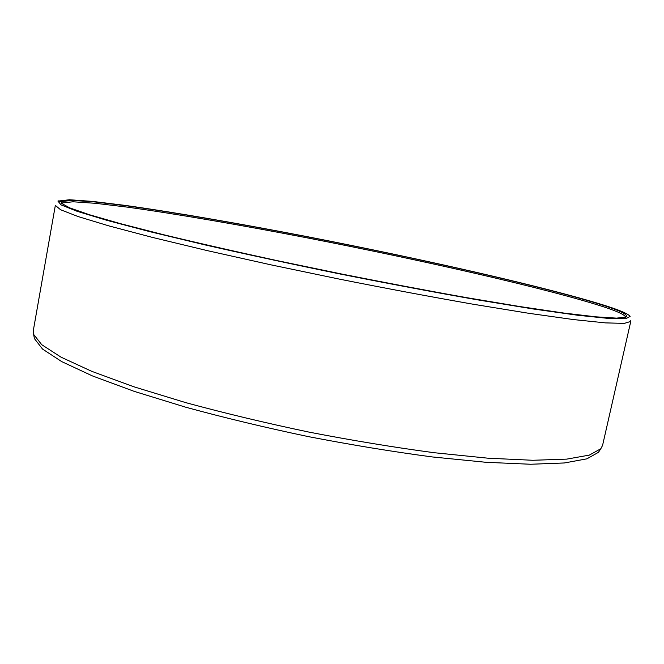 <?xml version="1.0" encoding="UTF-8"?>
<svg xmlns="http://www.w3.org/2000/svg" width="664" height="664" viewBox="0 0 664 664"><rect width="100%" height="100%" fill="white"/><g stroke="black" fill="none" stroke-linecap="round" stroke-linejoin="round"><path stroke-width="1" d="M61.993 203.831L62.142 202.976L73.015 201.781L95.674 203.325L127.571 207.16C176.558 213.949 240.426 224.996 306.901 237.812C422.478 260.255 548.597 288.848 604.564 307.133C618.167 311.665 625.214 315.035 625.704 317.251M61.636 203.516L61.312 201.715L57.901 201.059L61.038 204.861L76.991 211.252L106.672 220.274L150.022 231.703L205.649 245.049C248.037 254.669 293.114 264.372 340.889 274.157C388.731 283.652 434.04 292.177 476.843 299.73L533.3 308.984L577.688 315.251L608.548 318.429L625.737 318.72L630.103 316.454C628.725 314.197 621.487 310.918 608.382 306.602C551.186 288.126 423.574 259.275 306.677 236.55C239.43 223.577 174.756 212.347 125.006 205.375L92.562 201.408L69.43 199.748L58.059 201.092M62.142 202.976L61.594 201.499L72.525 200.379L95.259 201.989L127.264 205.89C176.383 212.77 240.401 223.876 307.025 236.733C422.86 259.242 549.277 287.836 605.502 306.054C621.969 311.466 628.8 315.159 625.986 317.118L616.549 318.131L595.807 316.828L563.379 312.993L519.696 306.527L466.219 297.58C426.437 290.475 384.68 282.582 340.947 273.883L276.564 260.504C234.973 251.465 197.291 242.866 163.51 234.707L120.74 223.735L89.35 214.713L69.728 207.873L61.428 203.284L61.312 201.715M61.594 201.499L58.2 200.852M630.684 320.729L630.775 321.417L624.293 323.393L605.46 322.887L573.588 319.583L528.959 313.325L473.05 304.212C430.986 296.825 386.589 288.491 339.868 279.22L271.227 264.903L207.409 250.652L152.338 237.388L108.772 225.86L78.111 216.555L60.557 209.724L55.344 205.392L33.308 330.564L33.607 334.357L41.741 344.699L61.005 357.149L91.84 371.367L133.896 386.788L185.845 402.666C224.698 413.207 265.766 423.026 309.042 432.115C352.459 440.506 394.117 447.37 434.024 452.699L488.065 458.201L532.81 460.276L566.749 459.123L589.333 455.114L600.837 448.731L602.58 445.353L630.775 321.417M599.6 450.59L598.438 452.333L586.901 458.832L564.359 462.966L530.553 464.252L486.031 462.302L432.297 456.94C392.648 451.686 351.264 444.897 308.146 436.572C265.16 427.541 224.382 417.756 185.795 407.231L134.186 391.362L92.387 375.899L61.719 361.614L42.538 349.065L34.42 338.607L34.03 336.548M598.438 452.333L600.837 448.731M34.42 338.607L33.607 334.357"/></g></svg>
